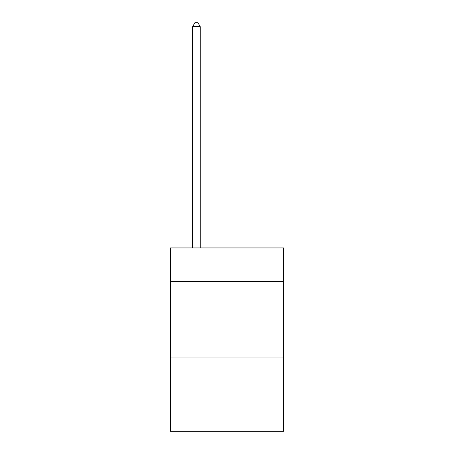 <?xml version="1.0" encoding="UTF-8"?>
<svg xmlns="http://www.w3.org/2000/svg" width="454" height="454" viewBox="0 0 454 454"><rect width="100%" height="100%" fill="white"/><g stroke="black" fill="none" stroke-linecap="round" stroke-linejoin="round"><path stroke-width="0.68" d="M283.54 281.554L283.54 247.935L170.46 247.935L170.46 281.554L283.54 281.554L283.54 431.3L170.46 431.3L170.46 281.554M283.54 357.956L170.46 357.956M200.259 247.935L200.259 26.672L192.621 26.672L192.621 247.935M192.621 26.672L194.914 22.7L197.967 22.7L200.259 26.672"/></g></svg>
